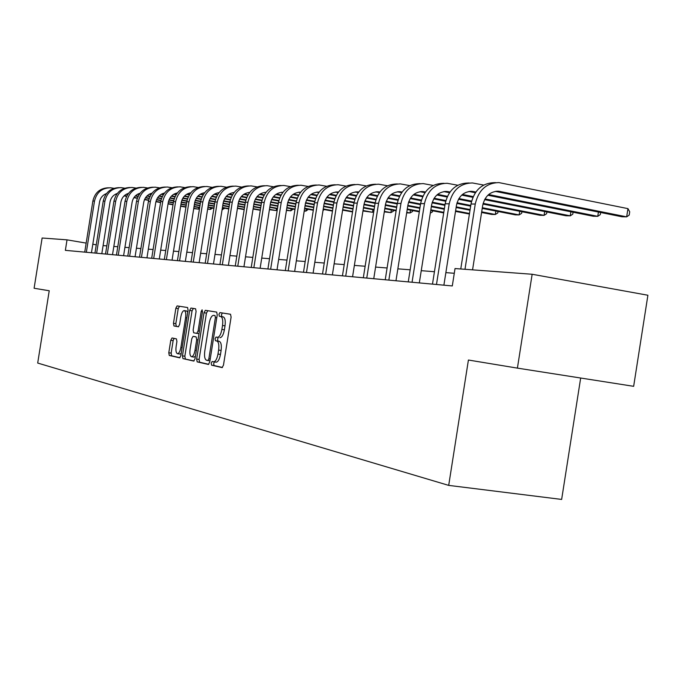 <?xml version="1.0" encoding="UTF-8"?>
<svg xmlns="http://www.w3.org/2000/svg" width="682" height="682" viewBox="0 0 682 682"><rect width="100%" height="100%" fill="white"/><g stroke="black" fill="none" stroke-linecap="round" stroke-linejoin="round"><path stroke-width="1.02" d="M211.198 363.182L211.582 365.177L222.093 367.598L223.474 365.151L231.104 317.087L230.516 314.257L219.928 312.595L218.948 314.325L219.34 316.278L220.695 316.499C222.528 317.318 223.133 320.31 222.52 325.476L221.889 329.44C220.908 334.427 219.442 337.053 217.481 337.317L216.024 337.044L215.069 338.758L215.461 340.727L216.808 340.991C218.632 341.87 219.237 344.896 218.615 350.071L217.984 354.043C217.021 358.979 215.572 361.571 213.628 361.818L212.136 361.494L211.198 363.182M214.387 361.929L213.679 363.549L214.071 365.543L222.468 367.47M230.576 314.274L222.4 312.987L221.428 314.726L221.829 316.67L223.185 316.891L220.695 316.499M218.359 337.445L217.558 339.133L217.95 341.102L219.297 341.367L216.808 340.991M172.035 337.974L170.773 340.275L168.786 352.773L169.255 355.441L179.622 357.828L180.875 355.51L188.079 310.191L187.576 307.531L177.115 305.894L175.862 308.23L173.467 323.319L173.944 325.953L178.377 326.78L179.63 324.444L180.832 316.9C181.6 312.936 182.733 310.83 184.225 310.6C185.64 311.18 186.092 313.55 185.589 317.71L180.858 347.496C180.099 351.426 178.982 353.498 177.516 353.702C176.084 353.088 175.624 350.676 176.135 346.482L176.911 341.546L176.433 338.869L172 337.974M49.232 290.754L34.1 288.256L42.122 238.009L67.032 239.851L65.361 250.345L452.294 285.946L455.03 268.555L532.148 274.258L517.408 368.118L468.415 360.028L448.696 485.388L37.698 363.054L49.232 290.754M196.646 359.073L197.175 361.869L208.368 364.444L209.749 362.04L217.234 314.862L216.671 312.092L205.342 310.31L204.003 312.74L196.646 359.073L199.093 359.44L199.621 362.227L208.769 364.324M193.688 361.068L182.938 358.587L182.444 355.859L189.656 310.438L190.951 308.059L195.572 308.784L196.092 311.469L193.142 330.054L193.654 332.782L196.774 333.37L198.078 330.983L201.173 311.503L202.102 309.807L202.486 311.708L195.026 358.706L193.722 361.068M532.148 274.258L647.9 295.246L633.655 386.319L517.408 368.118M448.696 485.388L561.644 499.429L580.672 378.024M96.264 244.812L92.812 244.233M86.171 243.099L67.032 239.851M454.289 273.286L445.866 272.621M434.443 271.717L421.246 270.677M410.163 269.808L397.853 268.836M387.095 267.983L375.586 267.08M365.134 266.253L354.367 265.4M344.214 264.599L334.129 263.806M324.257 263.03L314.811 262.28M305.195 261.521L296.338 260.822M286.969 260.089L278.665 259.433M269.526 258.708L261.735 258.094M252.826 257.395L245.511 256.816M236.816 256.134L229.936 255.588M221.445 254.923L214.992 254.412M206.689 253.755L200.619 253.278M192.512 252.638L186.8 252.187M178.872 251.564L173.501 251.138M165.735 250.524L160.688 250.123M153.092 249.527L148.335 249.152M140.893 248.563L136.426 248.214M129.137 247.643L124.934 247.31M117.79 246.748L113.826 246.432M106.827 245.878L103.101 245.588M213.688 361.827L216.126 362.185C218.07 361.937 219.519 359.346 220.482 354.41L217.984 354.043M219.297 341.367C221.13 342.253 221.735 345.28 221.113 350.446L220.482 354.41M223.185 316.891C225.026 317.71 225.631 320.702 225.017 325.86L224.387 329.824C223.406 334.811 221.94 337.428 219.979 337.692L219.877 337.684M216.731 312.1L207.78 310.702L206.45 313.123L199.093 359.44M207.891 360.539L208.854 358.86L215.41 317.522L215.026 315.578L213.56 315.348C211.625 315.63 210.184 318.238 209.221 323.166L204.762 351.221C204.148 356.302 204.728 359.303 206.501 360.224L207.891 360.539M213.619 315.357L215.026 315.578M194.072 360.948L182.938 358.587M195.632 308.793L193.356 308.443L192.06 310.822L184.848 356.217L185.351 358.945M190.073 349.346C189.562 353.634 190.048 356.089 191.54 356.72C193.066 356.516 194.217 354.41 195.001 350.403L196.697 339.696L196.177 336.951L193.057 336.345L191.77 338.715L190.073 349.346M191.54 356.72L193.969 357.078L195.419 356.234M195.512 336.712L193.091 336.345L196.177 336.951M177.516 353.702L179.903 354.052L181.224 353.31M187.763 312.194L186.612 310.975L184.31 310.608M187.635 307.539L179.477 306.269L178.224 308.605L175.828 323.686L176.306 326.32L178.582 326.746M174.106 338.4L173.134 340.625L171.156 353.123L171.625 355.791L179.963 357.709M495.328 191.361L621.933 216.765L626.664 216.85L627.952 208.632L498.943 182.597C486.428 182.895 478.534 190.039 475.26 204.029L464.988 269.288M495.695 182.64L494.595 182.648C482.123 182.955 474.254 190.065 470.989 204.003L460.759 268.981M472.558 269.85L482.686 205.495C484.885 196.118 490.179 191.361 498.576 191.207L626.664 216.85L629.205 215.086L629.716 211.804L627.952 208.632M483.674 185.061L472.387 182.947C460.128 183.245 452.396 190.201 449.191 203.824L436.48 284.488M469.207 182.989L468.261 183.006C456.036 183.296 448.33 190.227 445.141 203.799L432.482 284.121M443.888 285.17L456.48 205.248C458.628 196.126 463.811 191.489 472.038 191.335L475.857 192.009M468.926 191.471L475.345 192.742M487.869 195.24L593.255 216.245L597.756 216.33L598.429 212.042M488.627 194.549L597.756 216.33L600.288 214.608L600.62 212.486M457.767 185.24L447.187 183.287C435.159 183.577 427.58 190.355 424.46 203.637L412.056 282.246M444.067 183.33L443.266 183.339C431.271 183.629 423.718 190.38 420.606 203.603L408.262 281.896M419.319 282.911L431.595 205.018C433.692 196.126 438.782 191.608 446.846 191.463L449.992 191.992M443.854 191.582L449.498 192.691M461.714 195.112L472.882 197.32M484.604 199.638L565.983 215.759L570.263 215.836L570.894 211.795M462.456 194.464L473.197 196.595M484.996 198.931L570.263 215.836L572.786 214.157L573.093 212.23M433.155 185.427L423.224 183.603C411.425 183.884 404 190.5 400.948 203.449L388.851 280.106M420.163 183.646L419.498 183.654C407.734 183.935 400.334 190.525 397.282 203.424L385.236 279.773M395.969 280.762L407.955 204.805C410.001 196.126 414.988 191.719 422.9 191.574L425.44 191.992M420.027 191.693L424.963 192.648M436.881 194.992L447.111 197.004M458.509 199.255L471.424 201.795M482.967 204.063L540.008 215.29L544.083 215.367L544.688 211.539M437.597 194.387L447.426 196.322M458.901 198.581L471.603 201.088M483.146 203.355L544.083 215.367L546.606 213.73L546.879 211.974M409.754 185.606L400.419 183.91C388.842 184.183 381.562 190.645 378.578 203.279L366.763 278.077M397.418 183.944L396.864 183.952C385.321 184.234 378.067 190.662 375.091 203.245L363.318 277.762M373.745 278.716L385.449 204.591C387.453 196.135 392.338 191.83 400.104 191.693L402.09 191.992M397.342 191.795L401.638 192.614M413.275 194.89L422.652 196.731M433.743 198.897L445.67 201.233M456.855 203.424L470.657 206.126M482.234 208.385L515.242 214.847L519.13 214.915L519.701 211.292M413.974 194.319L422.959 196.075M434.127 198.266L445.849 200.559M457.042 202.759L470.759 205.444M482.336 207.712L519.13 214.915L521.645 213.321L521.892 211.727M387.478 185.777L378.689 184.2C367.325 184.472 360.181 190.772 357.257 203.108L345.714 276.142M375.739 184.234L375.305 184.242C363.975 184.515 356.848 190.79 353.941 203.083L342.441 275.835M352.568 276.773L364.009 204.395C365.97 196.135 370.761 191.932 378.382 191.795L379.865 192M375.722 191.889L379.431 192.588M390.803 194.805L399.396 196.476M410.197 198.581L421.22 200.721M432.081 202.835L444.903 205.333M456.122 207.516L470.009 210.218M481.586 212.477L491.603 214.421L495.32 214.489L495.857 211.053M391.485 194.259L399.695 195.862M410.581 197.985L421.399 200.09M432.269 202.204L445.005 204.685M456.224 206.876L470.111 209.579M481.688 211.838L495.32 214.489L497.817 212.929L498.048 211.48M366.243 185.947L357.956 184.472C346.797 184.737 339.789 190.9 336.934 202.946L325.646 274.292M355.058 184.515L354.725 184.515C343.6 184.779 336.61 190.917 333.762 202.921L322.518 274.002M332.373 274.914L343.558 204.208C345.476 196.135 350.181 192.034 357.666 191.898L358.681 192.017M355.092 191.983L358.263 192.571M369.388 194.728L377.257 196.254M387.794 198.292L397.981 200.261M408.535 202.307L420.453 204.617M431.331 206.723L444.289 209.229M455.508 211.403L469.412 214.029M370.053 194.217L377.547 195.666M388.169 197.729L398.16 199.664M408.731 201.71L420.547 204.003M431.425 206.109L444.383 208.624M455.602 210.798L469.497 213.483M345.979 186.118L338.153 184.737C327.198 185.001 320.318 191.02 317.522 202.801L306.482 272.527M335.314 184.779L335.067 184.779C324.138 185.044 317.283 191.037 314.487 202.776L303.49 272.254M313.089 273.141L324.027 204.029C325.911 196.135 330.523 192.128 337.871 191.992L338.46 192.051M335.391 192.068L338.067 192.563M348.962 194.66L356.157 196.049M366.439 198.027L375.867 199.843M386.123 201.821L397.205 203.952M407.768 205.99L419.865 208.325M430.751 210.423L443.709 212.912M349.602 194.174L356.439 195.495M366.805 197.49L376.046 199.272M386.327 201.258L397.291 203.372M407.853 205.41L419.959 207.737M430.836 209.843L443.794 212.341M326.618 186.28L319.227 184.993C308.46 185.248 301.708 191.131 298.963 202.656L288.171 270.848M316.431 185.027L316.269 185.027C305.536 185.282 298.801 191.148 296.065 202.631L285.306 270.584M294.658 271.445L305.357 203.858C307.198 196.143 311.734 192.213 318.954 192.085L319.133 192.102M316.559 192.154L318.784 192.554M329.449 194.6L336.03 195.862M346.072 197.789L354.793 199.459M364.776 201.378L375.074 203.355M385.339 205.316L396.643 207.49M407.205 209.51L419.311 211.838M330.079 194.14L336.303 195.342M346.43 197.286L354.964 198.922M364.981 200.84L375.168 202.793M385.424 204.762L396.728 206.936M407.299 208.965L419.396 211.284M432.627 210.781L432.456 211.863L430.325 213.125M308.102 186.442L301.112 185.231C290.532 185.487 283.9 191.241 281.214 202.511L270.643 269.228M298.366 185.265L298.281 185.265C287.736 185.521 281.12 191.258 278.444 202.494L267.907 268.981M277.02 269.816L287.497 203.688C289.262 196.237 293.644 192.392 300.651 192.162M298.528 192.239L300.344 192.554M310.787 194.549L316.806 195.7M326.618 197.575L334.683 199.11M344.419 200.968L353.984 202.801M363.958 204.702L374.537 206.723M384.801 208.683L396.114 210.84M406.685 212.861L410.044 212.963L410.487 210.141M311.401 194.114L317.07 195.197M326.976 197.089L334.862 198.598M344.623 200.465L354.077 202.273M364.043 204.174L374.623 206.194M384.887 208.155L396.199 210.312M406.762 212.332L410.044 212.963L412.482 211.531L412.644 210.559M290.379 186.604L283.763 185.461C273.363 185.709 266.85 191.352 264.215 202.384L253.857 267.685M281.061 185.495L281.044 185.495C270.677 185.743 264.181 191.369 261.556 202.358L251.232 267.446M260.123 268.265L270.387 203.534C272.05 196.399 276.236 192.631 282.945 192.23M281.257 192.315L282.689 192.563M292.936 194.506L298.418 195.546M308.025 197.379L315.476 198.794M324.973 200.602L333.873 202.29M343.566 204.131L353.472 206.015M363.455 207.916L374.034 209.928M384.298 211.872L390.905 212.614L391.332 209.928M293.533 194.089L298.682 195.069M308.375 196.919L315.655 198.3M325.178 200.116L333.967 201.787M343.66 203.628L353.557 205.512M363.532 207.405L374.111 209.425M384.375 211.377L390.905 212.614L393.335 211.215L393.48 210.337M273.397 186.757L267.122 185.683C256.901 185.93 250.499 191.446 247.916 202.256L237.771 266.21M264.497 185.717C254.318 185.973 247.941 191.48 245.367 202.23L235.256 265.971M243.934 266.773L253.985 203.381C255.554 196.561 259.552 192.87 265.98 192.315M264.701 192.392L265.784 192.563M275.826 194.472L280.831 195.419M290.225 197.192L297.122 198.496M306.388 200.252L314.658 201.821M324.103 203.611L333.379 205.367M343.08 207.2L352.986 209.076M362.969 210.968L372.543 212.29L372.952 209.715M276.415 194.072L281.078 194.958M290.566 196.757L297.292 198.027M306.593 199.792L314.76 201.343M324.197 203.125L333.447 204.881M343.157 206.723L353.063 208.598M363.046 210.491L372.543 212.29L373.77 211.59M257.114 186.902L251.164 185.896C241.113 186.135 234.813 191.548 232.281 202.128L222.332 264.787M248.606 185.93C238.606 186.195 232.349 191.591 229.834 202.111L219.919 264.565M228.393 265.341L238.248 203.236C239.732 196.706 243.551 193.091 249.706 192.401L249.203 192.426M248.811 192.469L249.569 192.58M259.424 194.438L263.977 195.291M273.175 197.03L279.552 198.232M288.605 199.937L296.303 201.386M305.493 203.125L314.172 204.762M323.626 206.544L332.91 208.291M342.62 210.124L352.543 211.931M259.995 194.063L264.224 194.856M273.516 196.612L279.722 197.78M288.81 199.502L296.406 200.934M305.596 202.665L314.249 204.302M323.703 206.083L332.987 207.831M342.696 209.664L352.603 211.539M241.488 187.047L235.827 186.101C225.947 186.339 219.757 191.642 217.26 202.008L207.516 263.423M233.346 186.126C223.525 186.408 217.379 191.693 214.915 201.991L205.188 263.209M213.475 263.968L223.133 203.1C224.531 196.834 228.189 193.304 234.088 192.495L233.9 192.503M233.551 192.537L234.003 192.597M243.687 194.404L247.813 195.18M256.833 196.876L262.723 197.985M271.572 199.647L278.733 200.994M287.693 202.673L295.817 204.199M305.033 205.93L313.729 207.567M323.183 209.348L332.466 211.088M244.241 194.055L248.052 194.771M257.165 196.476L262.894 197.558M271.777 199.229L278.836 200.551M287.795 202.239L295.886 203.756M305.101 205.495L313.805 207.123M323.259 208.905L332.535 210.653M226.475 187.192L221.096 186.297C211.369 186.527 205.282 191.727 202.835 201.898L193.27 262.11M218.675 186.322C209.024 186.604 202.989 191.795 200.576 201.881L191.037 261.905M199.135 262.655L208.615 202.963C209.937 196.962 213.423 193.509 219.075 192.588M228.572 194.387L232.306 195.086M241.147 196.74L246.586 197.754M255.247 199.374L261.905 200.627M270.643 202.264L278.247 203.688M287.233 205.367L295.391 206.893M304.607 208.615L313.311 210.252M229.109 194.046L232.536 194.685M241.471 196.356L246.756 197.345M255.452 198.974L262.007 200.201M270.754 201.846L278.316 203.262M287.301 204.941L295.459 206.467M304.675 208.198L313.37 209.826M324.078 209.51L322.978 210.636M212.034 187.328L206.919 186.484C197.345 186.715 191.361 191.812 188.957 201.787L179.571 260.848M204.566 186.51C195.078 186.8 189.153 191.889 186.783 201.77L177.422 260.652M185.342 261.385L194.643 202.835C195.896 197.081 199.229 193.705 204.643 192.691M214.037 194.361L217.405 194.992M226.083 196.612L231.104 197.55M239.578 199.127L245.767 200.286M254.309 201.881L261.419 203.202M270.183 204.839L277.838 206.271M286.824 207.942L294.982 209.468M304.215 211.062L305.92 211.088L306.261 208.931M214.566 194.038L217.635 194.609M226.398 196.245L231.266 197.158M239.783 198.743L245.878 199.886M254.42 201.48L261.487 202.793M270.243 204.43L277.906 205.862M286.883 207.541L295.05 209.059M304.266 210.781L305.92 211.088L308.341 209.314M198.147 187.465L193.279 186.672C183.85 186.894 177.959 191.898 175.598 201.684L166.382 259.637M190.986 186.689C181.651 186.987 175.828 191.983 173.509 201.667L164.319 259.45M172.06 260.157L181.199 202.707C182.384 197.192 185.564 193.884 190.747 192.793M200.065 194.344L203.091 194.907M211.599 196.493L216.228 197.354M224.531 198.897L230.286 199.971M238.632 201.522L245.281 202.759M253.832 204.344L261.027 205.683M269.791 207.311L277.446 208.735M286.431 210.406L290.788 210.823L291.112 208.743M200.576 194.038L203.313 194.549M211.914 196.143L216.39 196.979M224.736 198.53L230.397 199.587M238.751 201.139L245.341 202.366M253.892 203.952L261.087 205.291M269.85 206.927L277.514 208.351M286.491 210.022L290.788 210.823L293.175 209.127M184.779 187.593L180.133 186.842C170.85 187.064 165.053 191.974 162.734 201.582L153.689 258.469M177.9 186.859C168.727 187.166 162.998 192.068 160.722 201.574L151.694 258.29M159.281 258.981L168.249 202.588C169.366 197.303 172.41 194.072 177.371 192.904M186.604 194.336L189.315 194.839M197.669 196.382L201.932 197.175M210.073 198.684L215.418 199.673M223.585 201.19L229.791 202.341M238.146 203.884L244.906 205.137M253.457 206.723L260.652 208.061M269.407 209.681L276.193 210.559L276.508 208.564M187.107 194.038L189.528 194.489M197.985 196.049L202.094 196.817M210.278 198.334L215.529 199.306M223.705 200.823L229.851 201.966M238.206 203.509L244.966 204.762M253.516 206.348L260.712 207.686M269.467 209.314L276.193 210.559L277.25 209.996M171.89 187.729L167.465 187.013C158.326 187.226 152.615 192.051 150.338 201.488L141.447 257.344M165.283 187.03C156.255 187.337 150.628 192.154 148.395 201.471L139.529 257.165M146.954 257.847L155.76 202.477C156.826 197.396 159.733 194.242 164.481 193.015M173.637 194.327L176.05 194.771M184.268 196.288L188.181 197.013M196.16 198.488L201.13 199.4M209.118 200.883L214.924 201.949M223.082 203.458L229.433 204.634M237.779 206.177L244.54 207.422M253.09 209.007L260.302 210.269M174.132 194.038L176.263 194.43M184.566 195.964L188.334 196.663M196.365 198.147L201.241 199.05M209.238 200.525L214.983 201.591M223.133 203.1L229.484 204.276M237.839 205.819L244.599 207.064M253.15 208.649L260.345 209.979M159.469 187.848L155.24 187.175C146.238 187.388 140.62 192.128 138.378 201.395L129.648 256.253M153.109 187.192C144.234 187.507 138.693 192.23 136.502 201.378L127.79 256.082M135.07 256.756L143.723 202.366C144.737 197.49 147.508 194.413 152.052 193.125M161.14 194.31L163.279 194.711M171.353 196.194L174.942 196.859M182.776 198.3L187.388 199.153M195.205 200.593L200.619 201.591M208.598 203.057L214.566 204.157M222.724 205.666L229.084 206.834M237.43 208.368L244.19 209.621M161.625 194.038L163.484 194.387M171.651 195.887L175.095 196.527M182.972 197.976L187.499 198.812M195.333 200.252L200.687 201.241M208.658 202.707L214.625 203.807M222.784 205.316L229.135 206.484M237.489 208.027L244.25 209.272M147.483 187.968L143.442 187.337C134.576 187.541 129.043 192.196 126.835 201.301L118.25 255.213M141.37 187.345C132.632 187.661 127.184 192.315 125.028 201.292L116.46 255.042M123.595 255.699L132.103 202.256C133.067 197.575 135.718 194.566 140.057 193.236M149.085 194.31L150.961 194.651M158.897 196.109L162.188 196.714M169.878 198.13L174.157 198.914M181.821 200.32L186.877 201.25M194.668 202.682L200.286 203.713M208.257 205.18L214.233 206.279M222.392 207.78L228.743 208.948M149.554 194.046L151.165 194.344M159.187 195.819L162.342 196.399M170.074 197.814L174.268 198.59M181.941 199.996L186.936 200.917M194.728 202.349L200.338 203.381M208.317 204.847L214.284 205.947M222.443 207.447L228.802 208.615M135.914 188.087L132.052 187.482C123.314 187.695 117.858 192.264 115.693 201.216L107.253 254.198M130.023 187.499C121.422 187.814 116.059 192.384 113.945 201.207L105.522 254.036M112.513 254.684L120.885 202.153C121.797 197.661 124.32 194.728 128.472 193.356M137.449 194.302L139.077 194.6M146.886 196.032L149.895 196.587M157.448 197.968L161.412 198.692M168.923 200.073L173.637 200.934M181.267 202.332L186.544 203.296M194.344 204.728L199.962 205.759M207.933 207.217L213.909 208.317M222.102 209.587L222.707 209.596L222.98 207.882M137.909 194.055L139.273 194.302M147.176 195.751L150.049 196.28M157.644 197.669L161.523 198.377M169.051 199.758L173.705 200.61M181.327 202.008L186.595 202.98M194.396 204.404L200.014 205.435M207.984 206.902L213.96 207.993M222.119 209.493L224.966 208.249M124.738 188.206L121.046 187.635C112.428 187.831 107.057 192.333 104.926 201.13L96.622 253.218M119.06 187.644C110.586 187.968 105.309 192.46 103.229 201.122L94.951 253.065M101.806 253.695L110.041 202.051C110.902 197.737 113.314 194.873 117.287 193.466M126.204 194.302L127.611 194.558M135.292 195.964L138.037 196.459M145.454 197.823L149.128 198.488M156.493 199.835L160.892 200.636M168.352 202L173.313 202.912M180.943 204.302L186.229 205.273M194.029 206.697L199.647 207.72M207.626 209.178L210.44 209.374L210.704 207.729M126.656 194.063L127.798 194.268M135.573 195.691L138.182 196.169M145.65 197.533L149.23 198.189M156.621 199.536L160.961 200.329M168.42 201.693L173.356 202.597M180.994 203.995L186.28 204.958M194.08 206.39L199.698 207.413M207.678 208.871L210.44 209.374L212.665 208.087M113.937 188.317L110.399 187.772C101.908 187.976 96.614 192.401 94.508 201.054L86.341 252.272M108.455 187.78C100.118 188.113 94.917 192.529 92.871 201.037L84.73 252.127M91.456 252.741L99.555 201.957C100.373 197.814 102.684 195.026 106.469 193.586M115.343 194.302L116.528 194.515M124.09 195.896L126.588 196.348M133.885 197.678L137.278 198.3M144.507 199.613L148.608 200.363M155.914 201.693L160.56 202.545M168.036 203.909L173.006 204.813M180.645 206.203L185.922 207.166M193.731 208.59L198.564 209.161L198.82 207.575M115.787 194.063L116.716 194.234M124.371 195.632L126.733 196.066M134.073 197.405L137.38 198.01M144.635 199.332L148.676 200.065M155.982 201.395L160.611 202.239M168.087 203.603L173.058 204.515M180.687 205.904L185.973 206.868M193.773 208.291L198.564 209.161L199.494 208.701M214.071 365.543L211.582 365.177M221.829 316.67L219.34 316.278M217.95 341.102L215.461 340.727M221.113 350.446L218.615 350.071M224.387 329.824L221.889 329.44M225.017 325.86L222.52 325.476M206.45 313.123L204.003 312.74M205.342 310.31L207.78 310.702L205.359 310.319M199.621 362.227L197.175 361.869M209.937 360.838L207.925 360.539L209.937 360.838M210.218 359.056L208.854 358.86M216.774 317.735L215.41 317.522M184.848 356.217L182.444 355.859M192.06 310.822L189.656 310.438M198.991 333.711L196.774 333.37L198.991 333.711M199.391 331.179L198.078 330.983M202.486 311.708L201.173 311.503M196.314 350.599L195.001 350.403M198.01 339.892L196.697 339.696M182.12 347.684L180.858 347.496M186.851 317.906L185.589 317.71M176.306 326.32L173.944 325.953M175.828 323.686L173.467 323.319M178.224 308.605L175.862 308.23M171.625 355.791L169.255 355.441M171.156 353.123L168.786 352.773M173.134 340.625L170.773 340.275M475.26 204.029L470.989 204.003M500.136 191.42L495.78 191.446M449.191 203.824L445.141 203.799M473.564 191.548L469.438 191.565M424.46 203.637L420.606 203.603M448.347 191.668L444.425 191.685M400.948 203.449L397.282 203.424M424.375 191.778L420.641 191.795M378.578 203.279L375.091 203.245M401.553 191.889L397.998 191.898M357.257 203.108L353.941 203.083M379.806 191.983L376.413 192M336.934 202.946L333.762 202.921M358.63 192.085L355.816 192.102M317.522 202.801L314.487 202.776M338.357 192.179L336.149 192.188M298.963 202.656L296.065 202.631M319.005 192.273L317.343 192.281M281.214 202.511L278.444 202.494M300.498 192.358L299.338 192.367M264.215 202.384L261.556 202.358M282.783 192.443L282.084 192.443M247.916 202.256L245.367 202.23M232.281 202.128L229.834 202.111M217.26 202.008L214.915 201.991M202.835 201.898L200.576 201.881M188.957 201.787L186.783 201.77M175.598 201.684L173.509 201.667M162.734 201.582L160.722 201.574M150.338 201.488L148.395 201.471M138.378 201.395L136.502 201.378M126.835 201.301L125.028 201.292M115.693 201.216L113.945 201.207M104.926 201.13L103.229 201.122M94.508 201.054L92.871 201.037M216.126 362.185L213.628 361.818M498.576 191.207L496.436 191.216M472.038 191.335L469.941 191.344M446.846 191.463L444.792 191.471M422.9 191.574L420.879 191.591M400.104 191.693L398.126 191.702M378.382 191.795L376.438 191.804M357.666 191.898L355.757 191.906M337.871 191.992L335.996 192M318.954 192.085L317.113 192.094M300.634 192.179L299.04 192.188M282.928 192.264L281.726 192.273M265.954 192.35L265.127 192.35"/></g></svg>

